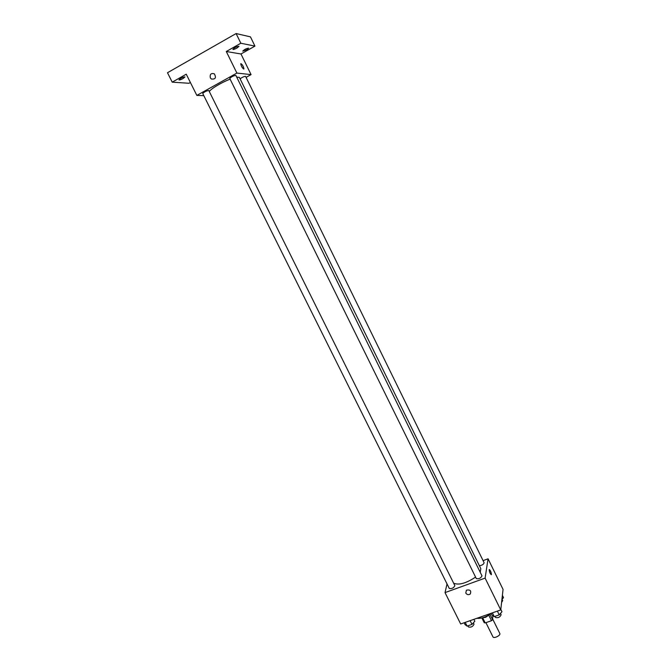 <?xml version="1.0" encoding="UTF-8"?>
<svg xmlns="http://www.w3.org/2000/svg" width="671" height="671" viewBox="0 0 671 671"><rect width="100%" height="100%" fill="white"/><g stroke="black" fill="none" stroke-linecap="round" stroke-linejoin="round"><path stroke-width="1.01" d="M485.913 622.654L492.95 636.863C493.755 638.918 500.952 635.362 499.811 633.474L492.724 619.123M492.707 615.634L492.648 619.761L491.499 620.709L485.192 622.906L484.21 622.696L481.862 617.957M482.709 617.899L485.192 622.906M488.983 615.609L491.499 620.709M491.197 613.495L485.636 617.312L482.189 617.874M490.14 614.686L492.648 619.761M476.838 618.31C481.224 618.721 486.005 617.102 491.18 613.453M483.07 560.629L488.069 558.8L503.057 589.415L500.751 609.931L460.675 623.971L445.024 592.61L447.029 583.921M488.069 558.8L485.108 578.108L500.751 609.931M485.108 578.108L445.024 592.61M465.783 593.055L466.412 590.178C470.237 589.457 471.495 590.757 470.203 594.095C468.45 595.085 466.974 594.741 465.783 593.055L466.412 590.178C470.237 589.457 471.495 590.757 470.203 594.095C468.45 595.085 466.974 594.741 465.783 593.055M453.655 583.216C458.855 585.355 466.16 583.317 475.58 577.102M480.226 572.279L480.813 568.664L239.379 77.383L236.695 77.115M479.388 565.762C482.155 565.292 483.724 564.277 484.11 562.743L245.578 76.368C244.336 76.343 242.499 77.14 240.059 78.767M476.335 578.628C478.918 579.115 480.797 578.192 481.996 575.869L235.856 75.395C233.491 75.731 231.461 76.737 229.759 78.423L476.335 578.628M449.293 588.475C451.843 588.912 453.697 587.981 454.871 585.666L208.782 90.501C206.433 90.837 204.42 91.826 202.726 93.47L449.293 588.475M489.31 569.536C490.426 570.425 491.13 572.061 491.424 574.46L491.407 574.561C490.3 574.217 489.562 572.598 489.176 569.721C490.207 569.947 490.954 571.533 491.424 574.46L491.273 574.745M209.36 91.675C209.872 89.419 221.153 82.592 230.119 79.153M246.072 77.375L251.071 74.607L236.888 73.072L196.846 95.408L203.808 95.651M251.071 74.607L240.981 53.99L254.955 46.114L250.451 36.863L236.108 33.55L240.839 43.238L226.286 51.499L236.888 73.072M236.108 33.55L167.49 72.736L172.212 82.156L189.021 83.271L190.396 82.491M196.846 95.408L186.253 74.196L172.212 82.156M210.317 77.811C209.746 74.229 211.08 72.904 214.317 73.818C216.439 77.735 215.441 79.463 211.34 79.01L210.317 77.811C209.746 74.229 211.08 72.904 214.317 73.818C216.439 77.735 215.441 79.463 211.34 79.01L210.317 77.811M240.981 53.99L226.286 51.499M243.682 69.038C242.156 67.83 241.191 66.102 240.763 63.854C242.08 64.081 243.137 65.733 243.942 68.803L243.682 69.038M240.889 63.636C242.374 64.542 243.388 66.27 243.934 68.811L243.816 69.021M236.997 48.018C234.791 49.193 233.416 49.637 232.871 49.36C234.54 47.557 236.578 46.534 239.01 46.291L236.997 48.018M246.727 49.839L242.759 51.139C244.387 49.419 246.366 48.421 248.706 48.153L246.727 49.839M254.955 46.114L240.839 43.238M183.175 78.49C180.927 79.673 179.509 80.134 178.931 79.866C180.574 78.138 182.596 77.157 184.995 76.922L183.175 78.49M502.386 595.353L503.51 597.651L501.933 599.446M501.589 602.457L502.688 600.637L502.042 599.312M473.885 619.341L474.816 621.22L471.99 624.391L467.083 626.102L465.053 624.634L464.122 622.763M470.128 620.658L471.99 624.391M465.229 622.378L467.083 626.102M467.897 625.817L468.475 626.974C471.076 627.561 472.921 626.63 474.011 624.173L473.357 622.856M500.809 609.369L501.967 611.726L499.216 614.888L494.233 616.632L492.036 615.198L491.105 613.311M497.362 611.122L499.216 614.888M492.371 612.866L494.233 616.632M494.946 616.381L495.5 617.505C498.142 618.142 500.012 617.228 501.12 614.762L500.474 613.445"/></g></svg>
